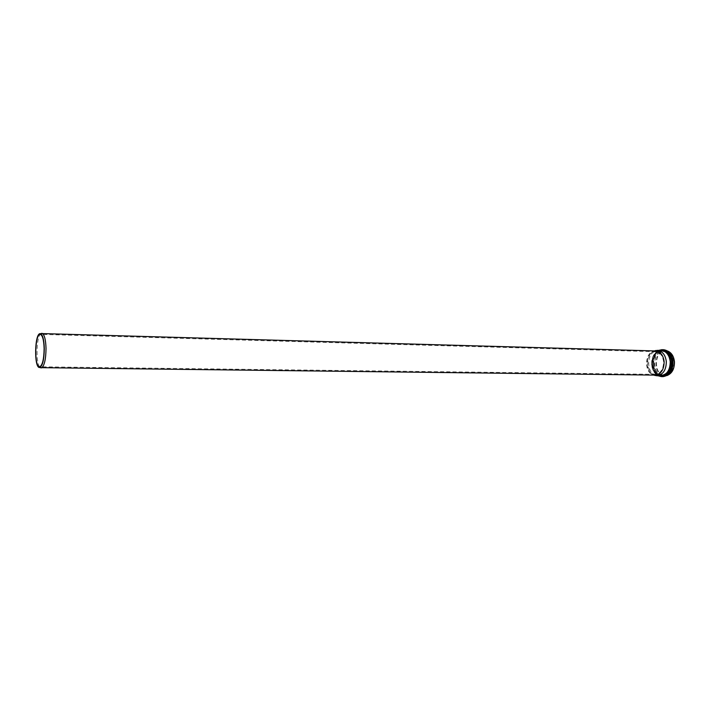 <?xml version="1.0" encoding="UTF-8"?>
<svg xmlns="http://www.w3.org/2000/svg" width="710" height="710" viewBox="0 0 710 710"><rect width="100%" height="100%" fill="white"/><g stroke="black" fill="none" stroke-linecap="round" stroke-linejoin="round"><path stroke-width="0.53" stroke-dasharray="3.55 2.66" d="M654.371 350.917C645.869 353.873 645.505 371.783 653.883 375.084M667.356 350.926L665.43 350.598C653.289 349.693 652.756 376.264 664.915 375.847L666.859 375.599M666.291 361.674C665.394 355.186 662.536 351.619 657.717 350.971L656.147 351.113C646.517 352.559 646.1 373.123 655.667 374.951L657.229 375.164C663.149 374.285 666.175 369.786 666.291 361.674M673.994 361.834C673.098 355.382 670.231 351.832 665.403 351.193C653.848 350.341 653.333 375.643 664.915 375.253C670.852 374.374 673.879 369.91 673.994 361.834M655.596 350.953L654.043 351.086C644.44 352.524 644.023 373.078 653.564 374.898L655.108 375.102M41.091 333.549C36.148 335.777 35.553 365.233 40.399 367.656M663.575 361.718C662.741 355.648 660.069 352.311 655.561 351.707L654.105 351.84C645.115 353.181 644.724 372.448 653.661 374.152L655.108 374.339C660.637 373.522 663.459 369.315 663.575 361.718M659.182 350.412C654.061 352.684 651.567 357.414 651.682 364.62C652.304 370.274 654.638 373.992 658.676 375.776M651.576 364.567C651.691 356.047 654.913 351.352 661.232 350.474C655.108 351.237 651.949 355.95 651.736 364.603C652.756 371.534 655.747 375.27 660.717 375.803C655.543 375.155 652.499 371.41 651.576 364.567M672.92 360.139C671.58 354.246 668.634 351.059 664.098 350.562C657.779 351.432 654.558 356.127 654.442 364.62C655.365 371.454 658.41 375.191 663.593 375.839C668.145 375.519 671.207 372.448 672.787 366.617M653.724 364.656C652.304 348.433 671.74 345.016 673.036 361.683C674.314 378.386 654.744 380.986 653.724 364.656M653.014 364.638C653.963 371.649 657.087 375.483 662.394 376.149C674.651 376.974 675.201 349.87 662.918 350.199C656.439 351.095 653.138 355.914 653.014 364.638M653.768 364.594C652.046 348.921 671.341 345.539 672.237 361.736C673.834 377.862 654.407 380.462 653.768 364.594M652.543 364.629C652.659 355.896 655.96 351.086 662.448 350.181C674.722 349.852 674.172 376.966 661.924 376.14C656.617 375.483 653.493 371.641 652.543 364.629M652.463 364.567C653.102 380.453 672.521 377.844 670.923 361.709C670.027 345.495 650.75 348.885 652.463 364.567M670.16 361.754C669.264 355.284 666.406 351.725 661.578 351.086C650.032 350.225 649.526 375.599 661.09 375.208C667.018 374.33 670.045 369.848 670.16 361.754M672.299 361.798C672.184 369.883 669.157 374.356 663.22 375.235C651.647 375.617 652.162 350.287 663.708 351.148C668.536 351.787 671.403 355.337 672.299 361.798M658.552 350.394C653.857 353.101 651.602 357.858 651.78 364.674C652.321 369.954 654.407 373.655 658.037 375.776M662.776 376.682C657.247 375.998 653.99 372.005 653.014 364.7C653.138 355.621 656.572 350.616 663.326 349.684M664.915 375.847L663.593 375.839C675.263 376.939 675.813 349.932 664.098 350.562L665.43 350.598M662.394 376.149C666.654 375.847 669.707 373.229 671.536 368.295C672.459 364.976 672.361 361.195 671.234 356.961L668.66 352.897L662.448 350.181C655.783 351.184 652.428 355.985 652.384 364.585C653.244 371.534 656.43 375.386 661.924 376.14L662.394 376.149M657.717 350.971L661.578 351.086C650.253 349.95 649.881 375.998 661.09 375.208L657.229 375.164M665.403 351.193L663.708 351.148C668.341 351.672 671.154 355.213 672.148 361.763C671.944 369.981 668.971 374.472 663.22 375.235L664.915 375.253M658.498 350.394C653.715 353.127 651.425 357.875 651.62 364.638C652.135 369.901 654.265 373.611 657.984 375.767M655.561 351.707L40.23 334.366M655.108 374.339L39.582 366.804M653.564 374.898L654.034 375.084M654.043 351.086L654.522 350.917M653.661 374.152L655.667 374.951M654.105 351.84L656.147 351.113"/><path stroke-width="1.06" d="M653.883 375.084L656.812 375.759C663.025 374.836 666.202 370.114 666.326 361.594C665.385 354.778 662.386 351.033 657.327 350.358L654.371 350.917M666.859 375.599C671.997 373.593 674.527 368.978 674.447 361.763C673.781 356.118 671.411 352.497 667.356 350.926M40.399 367.656L655.108 375.102C661.01 374.223 664.019 369.733 664.143 361.63C663.246 355.151 660.398 351.592 655.596 350.953L41.091 333.549M41.153 367.913L41.304 367.904C44.26 366.316 45.839 359.828 46.035 348.45C45.715 339.398 44.366 334.357 42.005 333.336L41.854 333.318M44.313 348.468C44.002 339.628 42.698 334.712 40.399 333.709C34.577 332.129 33.831 368.809 39.716 367.469C42.591 365.907 44.118 359.579 44.313 348.468M44.127 348.557C43.816 339.833 42.511 335.102 40.23 334.366C34.799 333.522 34.115 367.434 39.582 366.804C42.414 365.57 43.931 359.482 44.127 348.557M658.676 375.776C673.87 381.447 674.598 345.371 659.182 350.412M657.327 350.358L661.232 350.474C666.291 351.148 669.299 354.885 670.24 361.674C670.116 370.176 666.938 374.88 660.717 375.803L656.812 375.759M672.787 366.617L672.92 360.139M658.037 375.776L661.542 376.664C668.181 375.688 671.571 370.664 671.704 361.594C670.693 354.343 667.489 350.367 662.084 349.639L658.552 350.394M658.498 350.394L663.326 349.684C668.731 350.403 671.935 354.379 672.947 361.621C672.814 370.682 669.423 375.696 662.776 376.682L657.984 375.767M663.326 349.684C667.782 350.181 670.852 353.074 672.521 358.364C673.266 363.023 672.894 367.105 671.411 370.602L668.58 374.365L662.776 376.682M39.716 367.469L41.304 367.904M40.399 333.709L42.005 333.336M654.034 375.084L655.179 375.546M654.522 350.917L655.685 350.509"/></g></svg>
